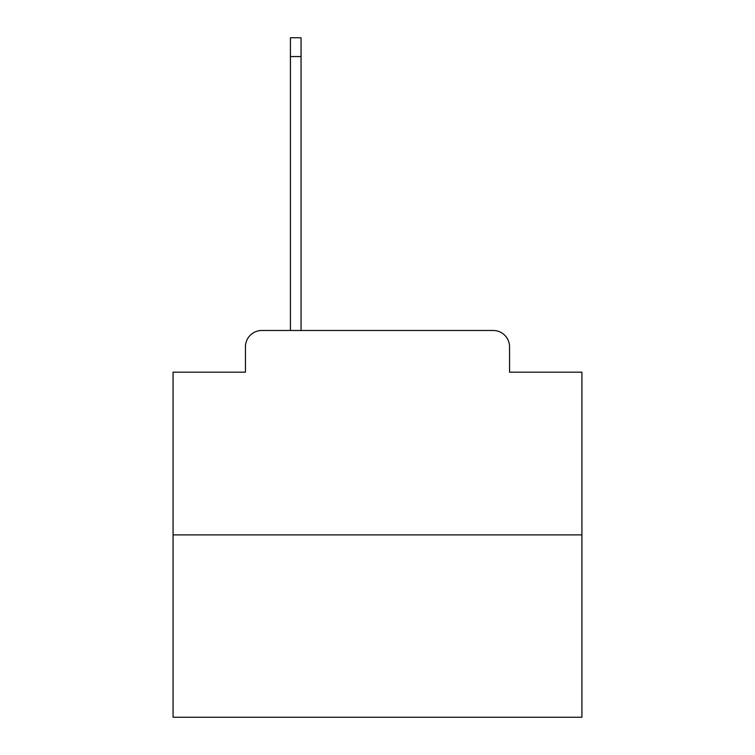 <?xml version="1.0" encoding="UTF-8"?>
<svg xmlns="http://www.w3.org/2000/svg" width="755" height="755" viewBox="0 0 755 755"><rect width="100%" height="100%" fill="white"/><g stroke="black" fill="none" stroke-linecap="round" stroke-linejoin="round"><path stroke-width="1.13" d="M245.441 346.838L245.441 372.187L245.441 346.838A16.355 16.355 0 0 1 261.796 330.482L290.42 330.482L290.42 37.75L301.047 37.75L301.047 330.482L493.204 330.482L261.796 330.482M581.926 534.908L173.074 534.908L173.074 717.25L581.926 717.25L581.926 372.187L509.559 372.187L509.559 346.838A16.355 16.355 0 0 0 493.204 330.482M173.074 534.908L173.074 372.187L245.441 372.187M509.559 372.187L509.559 346.838M290.42 56.559L301.047 56.559"/></g></svg>
